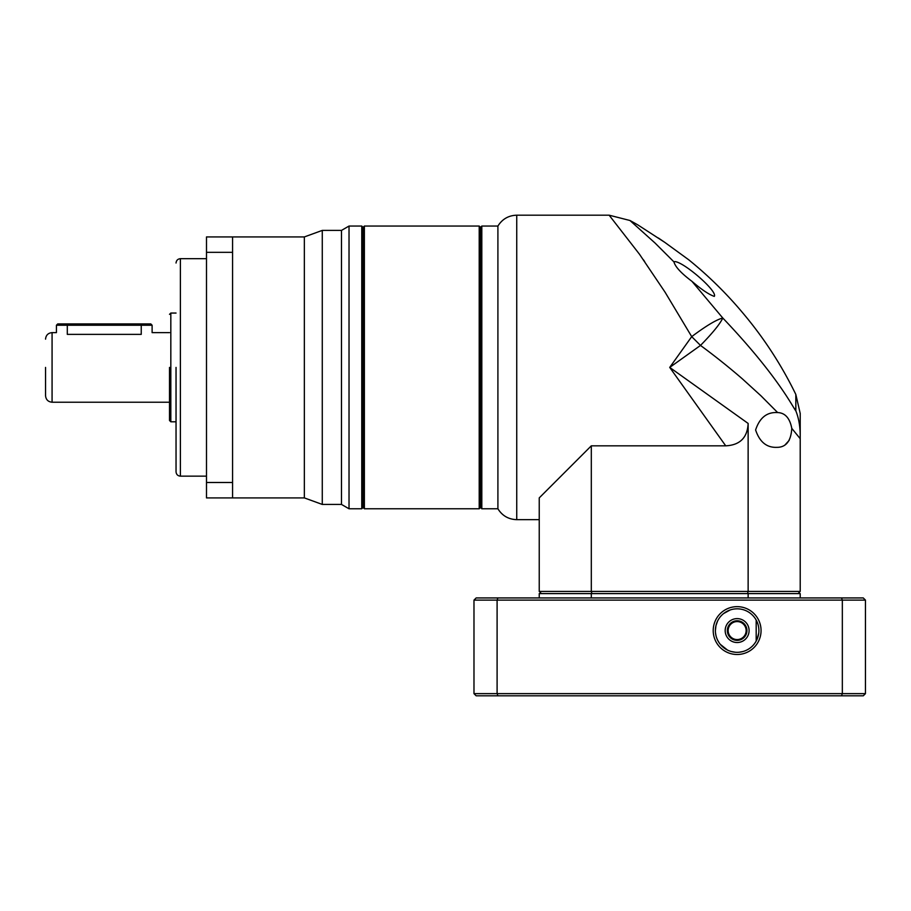 <?xml version="1.0" encoding="UTF-8"?>
<svg xmlns="http://www.w3.org/2000/svg" width="911" height="911" viewBox="0 0 911 911"><rect width="100%" height="100%" fill="white"/><g stroke="black" fill="none" stroke-linecap="round" stroke-linejoin="round"><path stroke-width="1.37" d="M479.209 367.418L479.209 226.053L364.377 226.053L364.377 508.782L479.209 508.782L479.209 367.418M479.209 226.053L480.507 227.363L481.817 226.053L481.817 508.782L480.507 507.473L480.507 227.363L480.507 507.473L479.209 508.782M364.377 226.053L363.068 227.363L363.068 507.473L364.377 508.782M176.039 367.418L176.039 471.807L176.039 367.418M169.514 367.418L169.514 420.483L169.514 367.418M45.55 367.418L45.55 395.693L45.55 367.418M361.769 226.053L363.068 227.363L363.068 507.473L361.769 508.782L349.027 508.782L349.027 226.053L361.769 226.053L361.769 508.782M349.027 226.053L341.488 230.403L341.488 504.432L349.027 508.782M341.488 230.403L322.278 230.403L322.278 504.432L341.488 504.432M232.578 252.336L232.578 482.5L206.49 482.5L206.49 252.336L232.578 252.336L232.578 236.928L304.354 236.928L304.354 497.907L322.278 504.432M232.578 482.5L232.578 497.907L304.354 497.907M206.49 482.5L206.49 497.907L232.578 497.907M232.578 236.928L206.49 236.928L206.49 252.336M141.239 323.929L67.3 323.929L67.3 325.227L141.239 325.227L141.239 323.929L150.816 323.929L152.114 325.227L141.239 325.227L141.239 334.371C155.269 332.458 155.269 332.458 141.239 334.371L67.3 334.371C53.271 332.458 53.271 332.458 67.3 334.371L67.3 325.227L56.425 325.227L56.425 332.629L52.075 332.629L52.075 402.218L169.514 402.218M67.3 323.929L57.723 323.929L56.425 325.227M591.307 445.832L591.307 591.421L539.232 591.421L539.232 497.907L591.307 445.832L725.725 445.832L669.722 367.418L691.711 336.637L665.053 292.169L639.488 254.249L609.14 215.19L516.742 215.19C508.532 215.451 502.257 219.084 497.907 226.053L497.907 508.782C502.246 515.763 508.532 519.384 516.742 519.657L539.232 519.657M794.255 408.265L795.838 410.861L795.827 394.44A391.468 391.468 0 0 0 743.615 313.919A391.468 391.468 0 0 0 743.057 313.259A391.468 391.468 0 0 0 742.499 312.598A391.468 391.468 0 0 0 688.705 259.772L664.791 242.372L637.951 224.971A391.468 391.468 0 0 0 629.957 220.496L655.02 243.009L673.958 261.912L674.812 261.594C683.808 261.924 717.925 291.383 714.292 296.394C708.917 294.538 701.459 289.504 691.916 281.305L722.776 318.007C716.456 319.647 706.093 325.853 691.711 336.637L700.502 345.428L669.722 367.418L748.136 423.433C747.453 437.644 739.983 445.115 725.725 445.832M795.827 394.44L800.211 413.446L800.211 434.923C800.086 425.79 798.628 417.773 795.838 410.861C793.082 407.741 777.983 375.97 722.776 318.007C720.168 323.758 712.744 332.902 700.502 345.428C714.714 355.871 728.663 367.008 742.351 378.851L760.913 395.75L777.652 412.569C785.1 412.854 789.814 418.115 791.784 428.364C791.021 441.118 785.999 447.449 776.707 447.347C766.641 447.7 759.603 441.915 755.606 429.969C759.546 418.024 766.584 412.216 776.707 412.546L777.652 412.569M643.405 259.772L644.681 261.594M685.254 389.168L691.882 398.449M591.911 593.596L591.307 591.421L748.136 591.421L748.136 423.433M673.958 261.912C675.21 266.775 681.189 273.243 691.916 281.305M747.521 593.596L748.136 591.421L800.211 591.421L800.211 438.703L791.784 428.364M539.232 591.421L541.407 593.596M785.111 444.83L789.188 440.355M664.791 242.372L658.346 237.987M800.211 434.854L800.211 438.703M798.036 593.596L800.211 591.421M758.886 630.571A21.75 21.75 0 0 0 737.136 608.821A21.75 21.75 0 0 0 715.386 630.571A21.75 21.75 0 0 0 737.136 652.322A21.75 21.75 0 0 0 758.886 630.571M737.136 654.497A23.925 23.925 0 0 0 761.061 630.571A23.925 23.925 0 0 0 737.136 606.646A23.925 23.925 0 0 0 713.211 630.571A23.925 23.925 0 0 0 737.136 654.497M715.978 625.527L715.386 630.571M715.534 633.088L715.978 635.593M717.674 640.285L718.904 642.426M720.328 644.362L727.456 650.044M731.419 651.559L735.405 652.253A21.75 21.75 0 0 0 737.136 652.322M739.242 652.219L742.909 651.536M756.836 639.795L758.738 633.111M473.982 600.121L473.982 693.635L497.099 693.635L497.099 600.121L865.45 600.121L863.275 597.946L476.157 597.946L473.982 600.121L497.099 600.121L497.918 597.946M473.982 693.635L476.157 695.81L841.513 695.81L842.333 693.635L842.333 600.121L841.513 597.946M800.211 597.946L800.211 593.596L748.136 593.596L748.136 597.946M591.307 597.946L591.307 593.596L748.136 593.596M591.307 593.596L539.232 593.596L539.232 597.946M841.513 695.81L863.275 695.81L865.45 693.635L497.099 693.635L497.918 695.81M865.45 693.635L865.45 600.121M737.136 620.778A9.793 9.793 0 0 0 727.342 630.571A9.793 9.793 0 0 0 737.136 640.365A9.793 9.793 0 0 0 746.929 630.571A9.793 9.793 0 0 0 737.136 620.778M737.136 621.575A8.996 8.996 0 0 0 728.151 630.571A8.996 8.996 0 0 0 737.136 639.568A8.996 8.996 0 0 0 746.132 630.571A8.996 8.996 0 0 0 737.136 621.575M737.136 642.528A11.957 11.957 0 0 1 725.179 630.571A11.957 11.957 0 0 1 737.136 618.615A11.957 11.957 0 0 1 749.093 630.571A11.957 11.957 0 0 1 737.136 642.528M758.863 631.642L758.863 629.501M756.187 620.095L756.187 641.059M715.955 625.663L717.583 621.04M723.573 613.57L730.269 609.937M737.136 608.821A21.75 21.75 0 0 0 735.405 608.89M176.039 263.028C176.301 260.398 177.747 258.94 180.389 258.678L180.389 476.157L206.49 476.157M169.514 314.352L170.824 313.054L170.824 421.793L176.039 421.793M516.742 215.19L516.742 519.657M52.075 332.629C48.112 333.016 45.937 335.191 45.55 339.143M304.354 236.928L322.278 230.403M180.389 258.678L206.49 258.678M180.389 476.157C177.747 475.895 176.301 474.449 176.039 471.807M170.824 313.054L176.039 313.054M170.824 421.793L169.514 420.483M152.114 325.227L152.114 332.629L169.514 332.629M52.075 402.218C48.112 401.831 45.937 399.656 45.55 395.693M481.817 226.053L497.907 226.053M743.615 313.919L742.499 312.598M609.152 215.19L629.957 220.496M481.817 508.782L497.907 508.782"/></g></svg>
